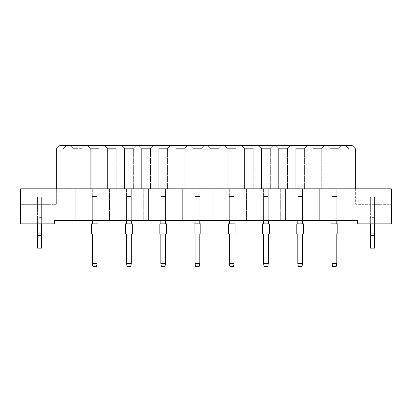 <?xml version="1.0" encoding="UTF-8"?>
<svg xmlns="http://www.w3.org/2000/svg" width="412" height="412" viewBox="0 0 412 412"><rect width="100%" height="100%" fill="white"/><g stroke="black" fill="none" stroke-linecap="round" stroke-linejoin="round"><path stroke-width="0.31" stroke-dasharray="2.06 1.54" d="M372.386 204.316L381.826 204.316L372.386 204.316M372.386 223.865L381.826 223.865L372.386 223.865M39.614 204.316L30.174 204.316L39.614 204.316M39.614 223.865L30.174 223.865L39.614 223.865M336.789 188.809L332.072 188.809L336.789 188.809L332.072 188.809L336.789 188.809L332.072 188.809L336.789 188.809L336.789 220.497L332.072 220.497L336.789 220.497L336.789 188.809L336.789 220.497L332.072 220.497L332.072 188.809L332.072 220.497L336.789 220.497L336.789 188.809L336.789 220.497L332.072 220.497L332.072 188.809L332.072 220.497L336.789 220.497L336.789 188.809M332.072 220.497L332.072 188.809L332.072 220.497L332.072 196.493L336.789 196.493L336.789 223.865L332.072 223.865L336.789 223.865L332.072 223.865L332.072 196.493L336.789 196.493L336.789 220.497M319.666 188.809L314.948 188.809L319.666 188.809L314.948 188.809L319.666 188.809L314.948 188.809L319.666 188.809L319.666 220.497L314.948 220.497L319.666 220.497L319.666 188.809L319.666 220.497L314.948 220.497L314.948 188.809L314.948 220.497L319.666 220.497L319.666 188.809L319.666 220.497L314.948 220.497L314.948 188.809L314.948 220.497L319.666 220.497L319.666 188.809M314.948 220.497L314.948 188.809L314.948 220.497M302.542 188.809L297.825 188.809L302.542 188.809L297.825 188.809L302.542 188.809L297.825 188.809L302.542 188.809L302.542 220.497L297.825 220.497L302.542 220.497L302.542 188.809L302.542 220.497L297.825 220.497L297.825 188.809L297.825 220.497L302.542 220.497L302.542 188.809L302.542 220.497L297.825 220.497L297.825 188.809L297.825 220.497L302.542 220.497L302.542 188.809M297.825 220.497L297.825 188.809L297.825 220.497L297.825 196.493L302.542 196.493L302.542 223.865L297.825 223.865L302.542 223.865L297.825 223.865L297.825 196.493L302.542 196.493L302.542 220.497M285.418 188.809L280.701 188.809L285.418 188.809L280.701 188.809L285.418 188.809L280.701 188.809L285.418 188.809L285.418 220.497L280.701 220.497L285.418 220.497L285.418 188.809L285.418 220.497L280.701 220.497L280.701 188.809L280.701 220.497L285.418 220.497L285.418 188.809L285.418 220.497L280.701 220.497L280.701 188.809L280.701 220.497L285.418 220.497L285.418 188.809M280.701 220.497L280.701 188.809L280.701 220.497M268.294 188.809L263.577 188.809L268.294 188.809L263.577 188.809L268.294 188.809L263.577 188.809L268.294 188.809L268.294 220.497L263.577 220.497L268.294 220.497L268.294 188.809L268.294 220.497L263.577 220.497L263.577 188.809L263.577 220.497L268.294 220.497L268.294 188.809L268.294 220.497L263.577 220.497L263.577 188.809L263.577 220.497L268.294 220.497L268.294 188.809M263.577 220.497L263.577 188.809L263.577 220.497L263.577 196.493L268.294 196.493L268.294 223.865L263.577 223.865L268.294 223.865L263.577 223.865L263.577 196.493L268.294 196.493L268.294 220.497M251.171 188.809L246.453 188.809L251.171 188.809L246.453 188.809L251.171 188.809L246.453 188.809L251.171 188.809L251.171 220.497L246.453 220.497L251.171 220.497L251.171 188.809L251.171 220.497L246.453 220.497L246.453 188.809L246.453 220.497L251.171 220.497L251.171 188.809L251.171 220.497L246.453 220.497L246.453 188.809L246.453 220.497L251.171 220.497L251.171 188.809M246.453 220.497L246.453 188.809L246.453 220.497M234.047 188.809L229.324 188.809L234.047 188.809L229.324 188.809L234.047 188.809L229.324 188.809L234.047 188.809L234.047 220.497L229.324 220.497L234.047 220.497L234.047 188.809L234.047 220.497L229.324 220.497L229.324 188.809L229.324 220.497L234.047 220.497L234.047 188.809L234.047 220.497L229.324 220.497L229.324 188.809L229.324 220.497L234.047 220.497L234.047 188.809M229.324 220.497L229.324 188.809L229.324 220.497L229.324 196.493L234.047 196.493L234.047 223.865L229.324 223.865L234.047 223.865L229.324 223.865L229.324 196.493L234.047 196.493L234.047 220.497M216.923 188.809L212.201 188.809L216.923 188.809L212.201 188.809L216.923 188.809L212.201 188.809L216.923 188.809L216.923 220.497L212.201 220.497L216.923 220.497L216.923 188.809L216.923 220.497L212.201 220.497L212.201 188.809L212.201 220.497L216.923 220.497L216.923 188.809L216.923 220.497L212.201 220.497L212.201 188.809L212.201 220.497L216.923 220.497L216.923 188.809M212.201 220.497L212.201 188.809L212.201 220.497M199.799 188.809L195.077 188.809L199.799 188.809L195.077 188.809L199.799 188.809L195.077 188.809L199.799 188.809L199.799 220.497L195.077 220.497L199.799 220.497L199.799 188.809L199.799 220.497L195.077 220.497L195.077 188.809L195.077 220.497L199.799 220.497L199.799 188.809L199.799 220.497L195.077 220.497L195.077 188.809L195.077 220.497L199.799 220.497L199.799 188.809M195.077 220.497L195.077 188.809L195.077 220.497L195.077 196.493L199.799 196.493L199.799 223.865L195.077 223.865L199.799 223.865L195.077 223.865L195.077 196.493L199.799 196.493L199.799 220.497M182.676 188.809L177.953 188.809L182.676 188.809L177.953 188.809L182.676 188.809L177.953 188.809L182.676 188.809L182.676 220.497L177.953 220.497L182.676 220.497L182.676 188.809L182.676 220.497L177.953 220.497L177.953 188.809L177.953 220.497L182.676 220.497L182.676 188.809L182.676 220.497L177.953 220.497L177.953 188.809L177.953 220.497L182.676 220.497L182.676 188.809M177.953 220.497L177.953 188.809L177.953 220.497M165.547 188.809L160.829 188.809L165.547 188.809L160.829 188.809L165.547 188.809L160.829 188.809L165.547 188.809L165.547 220.497L160.829 220.497L165.547 220.497L165.547 188.809L165.547 220.497L160.829 220.497L160.829 188.809L160.829 220.497L165.547 220.497L165.547 188.809L165.547 220.497L160.829 220.497L160.829 188.809L160.829 220.497L165.547 220.497L165.547 188.809M160.829 220.497L160.829 188.809L160.829 220.497L160.829 196.493L165.547 196.493L165.547 223.865L160.829 223.865L165.547 223.865L160.829 223.865L160.829 196.493L165.547 196.493L165.547 220.497M148.423 188.809L143.706 188.809L148.423 188.809L143.706 188.809L148.423 188.809L143.706 188.809L148.423 188.809L148.423 220.497L143.706 220.497L148.423 220.497L148.423 188.809L148.423 220.497L143.706 220.497L143.706 188.809L143.706 220.497L148.423 220.497L148.423 188.809L148.423 220.497L143.706 220.497L143.706 188.809L143.706 220.497L148.423 220.497L148.423 188.809M143.706 220.497L143.706 188.809L143.706 220.497M131.299 188.809L126.582 188.809L131.299 188.809L126.582 188.809L131.299 188.809L126.582 188.809L131.299 188.809L131.299 220.497L126.582 220.497L131.299 220.497L131.299 188.809L131.299 220.497L126.582 220.497L126.582 188.809L126.582 220.497L131.299 220.497L131.299 188.809L131.299 220.497L126.582 220.497L126.582 188.809L126.582 220.497L131.299 220.497L131.299 188.809M126.582 220.497L126.582 188.809L126.582 220.497L126.582 196.493L131.299 196.493L131.299 223.865L126.582 223.865L131.299 223.865L126.582 223.865L126.582 196.493L131.299 196.493L131.299 220.497M114.175 188.809L109.458 188.809L114.175 188.809L109.458 188.809L114.175 188.809L109.458 188.809L114.175 188.809L114.175 220.497L109.458 220.497L114.175 220.497L114.175 188.809L114.175 220.497L109.458 220.497L109.458 188.809L109.458 220.497L114.175 220.497L114.175 188.809L114.175 220.497L109.458 220.497L109.458 188.809L109.458 220.497L114.175 220.497L114.175 188.809M109.458 220.497L109.458 188.809L109.458 220.497M97.052 188.809L92.334 188.809L97.052 188.809L92.334 188.809L97.052 188.809L92.334 188.809L97.052 188.809L97.052 220.497L92.334 220.497L97.052 220.497L97.052 188.809L97.052 220.497L92.334 220.497L92.334 188.809L92.334 220.497L97.052 220.497L97.052 188.809L97.052 220.497L92.334 220.497L92.334 188.809L92.334 220.497L97.052 220.497L97.052 188.809M92.334 220.497L92.334 188.809L92.334 220.497L92.334 196.493L97.052 196.493L97.052 223.865L92.334 223.865L97.052 223.865L92.334 223.865L92.334 196.493L97.052 196.493L97.052 220.497M79.928 188.809L75.211 188.809L79.928 188.809L75.211 188.809L79.928 188.809L75.211 188.809L79.928 188.809L79.928 220.497L75.211 220.497L79.928 220.497L79.928 188.809L79.928 220.497L75.211 220.497L75.211 188.809L75.211 220.497L79.928 220.497L79.928 188.809L79.928 220.497L75.211 220.497L75.211 188.809L75.211 220.497L79.928 220.497L79.928 188.809M75.211 220.497L75.211 188.809L75.211 220.497M355.669 188.809L355.669 204.316L355.669 188.809L364.095 188.809L364.095 204.316L364.095 188.809L391.4 188.809L391.4 204.316L355.669 204.316L391.4 204.316L391.4 188.809L391.4 223.865L357.693 223.865L357.693 220.497L54.307 220.497L54.307 223.865L20.6 223.865L20.6 188.809L391.4 188.809L20.6 188.809L20.6 204.316L20.6 188.809L63.072 188.809L63.072 149.031L355.669 149.031L352.296 145.663L59.704 145.663L56.331 149.031L63.072 149.031L66.445 145.663L63.072 149.031L63.072 188.809L355.669 188.809L355.669 149.031M348.928 188.809L348.928 149.031L345.555 145.663L348.928 149.031L348.928 188.809M56.331 188.809L56.331 204.316L47.905 204.316L56.331 204.316L56.331 149.031M341.543 145.663L327.319 145.663L341.543 145.663L327.319 145.663L341.543 145.663L327.319 145.663L341.543 145.663L338.849 148.356L330.017 148.356L338.849 148.356L330.017 148.356L338.849 148.356L330.017 148.356L338.849 148.356L341.543 145.663M324.419 145.663L310.195 145.663L324.419 145.663L310.195 145.663L324.419 145.663L310.195 145.663L324.419 145.663L321.726 148.356L312.893 148.356L321.726 148.356L312.893 148.356L321.726 148.356L312.893 148.356L321.726 148.356L324.419 145.663M307.295 145.663L293.071 145.663L307.295 145.663L293.071 145.663L307.295 145.663L293.071 145.663L307.295 145.663L304.597 148.356L295.77 148.356L304.597 148.356L295.77 148.356L304.597 148.356L295.77 148.356L304.597 148.356L307.295 145.663M290.172 145.663L275.947 145.663L290.172 145.663L275.947 145.663L290.172 145.663L275.947 145.663L290.172 145.663L287.473 148.356L278.641 148.356L287.473 148.356L278.641 148.356L287.473 148.356L278.641 148.356L287.473 148.356L290.172 145.663M273.048 145.663L258.824 145.663L273.048 145.663L258.824 145.663L273.048 145.663L258.824 145.663L273.048 145.663L270.349 148.356L261.517 148.356L270.349 148.356L261.517 148.356L270.349 148.356L261.517 148.356L270.349 148.356L273.048 145.663M255.924 145.663L241.7 145.663L255.924 145.663L241.7 145.663L255.924 145.663L241.7 145.663L255.924 145.663L253.226 148.356L244.393 148.356L253.226 148.356L244.393 148.356L253.226 148.356L244.393 148.356L253.226 148.356L255.924 145.663M238.8 145.663L224.576 145.663L238.8 145.663L224.576 145.663L238.8 145.663L224.576 145.663L238.8 145.663L236.102 148.356L227.27 148.356L236.102 148.356L227.27 148.356L236.102 148.356L227.27 148.356L236.102 148.356L238.8 145.663M221.677 145.663L207.447 145.663L221.677 145.663L207.447 145.663L221.677 145.663L207.447 145.663L221.677 145.663L218.978 148.356L210.146 148.356L218.978 148.356L210.146 148.356L218.978 148.356L210.146 148.356L218.978 148.356L221.677 145.663M204.553 145.663L190.323 145.663L204.553 145.663L190.323 145.663L204.553 145.663L190.323 145.663L204.553 145.663L201.854 148.356L193.022 148.356L201.854 148.356L193.022 148.356L201.854 148.356L193.022 148.356L201.854 148.356L204.553 145.663M187.424 145.663L173.2 145.663L187.424 145.663L173.2 145.663L187.424 145.663L173.2 145.663L187.424 145.663L184.731 148.356L175.898 148.356L184.731 148.356L175.898 148.356L184.731 148.356L175.898 148.356L184.731 148.356L187.424 145.663M170.3 145.663L156.076 145.663L170.3 145.663L156.076 145.663L170.3 145.663L156.076 145.663L170.3 145.663L167.607 148.356L158.775 148.356L167.607 148.356L158.775 148.356L167.607 148.356L158.775 148.356L167.607 148.356L170.3 145.663M153.176 145.663L138.952 145.663L153.176 145.663L138.952 145.663L153.176 145.663L138.952 145.663L153.176 145.663L150.483 148.356L141.651 148.356L150.483 148.356L141.651 148.356L150.483 148.356L141.651 148.356L150.483 148.356L153.176 145.663M136.053 145.663L121.828 145.663L136.053 145.663L121.828 145.663L136.053 145.663L121.828 145.663L136.053 145.663L133.359 148.356L124.527 148.356L133.359 148.356L124.527 148.356L133.359 148.356L124.527 148.356L133.359 148.356L136.053 145.663M118.929 145.663L104.705 145.663L118.929 145.663L104.705 145.663L118.929 145.663L104.705 145.663L118.929 145.663L116.23 148.356L107.403 148.356L116.23 148.356L107.403 148.356L116.23 148.356L107.403 148.356L116.23 148.356L118.929 145.663M101.805 145.663L87.581 145.663L101.805 145.663L87.581 145.663L101.805 145.663L87.581 145.663L101.805 145.663L99.107 148.356L90.274 148.356L99.107 148.356L90.274 148.356L99.107 148.356L90.274 148.356L99.107 148.356L101.805 145.663M84.681 145.663L70.457 145.663L84.681 145.663L70.457 145.663L84.681 145.663L70.457 145.663L84.681 145.663L81.983 148.356L73.151 148.356L81.983 148.356L84.681 145.663L81.983 148.356L73.151 148.356L70.457 145.663L73.151 148.356L81.983 148.356L73.151 148.356L81.983 148.356L84.681 145.663M47.905 204.316L20.6 204.316L47.905 204.316L47.905 188.809L47.905 204.316M73.151 188.809L81.983 188.809L73.151 188.809L73.151 148.356L70.457 145.663L73.151 148.356L70.457 145.663L73.151 148.356L73.151 188.809L81.983 188.809L81.983 148.356L81.983 188.809L73.151 188.809L73.151 148.356L73.151 188.809L81.983 188.809L81.983 148.356L81.983 188.809L73.151 188.809L73.151 148.356L73.151 188.809M81.983 188.809L81.983 148.356L81.983 188.809M90.274 188.809L99.107 188.809L90.274 188.809L90.274 148.356L87.581 145.663L90.274 148.356L87.581 145.663L90.274 148.356L87.581 145.663L90.274 148.356L90.274 188.809L99.107 188.809L99.107 148.356L99.107 188.809L90.274 188.809L90.274 148.356L90.274 188.809L99.107 188.809L99.107 148.356L99.107 188.809L90.274 188.809L90.274 148.356L90.274 188.809M99.107 188.809L99.107 148.356L99.107 188.809M107.403 188.809L116.23 188.809L107.403 188.809L107.403 148.356L104.705 145.663L107.403 148.356L104.705 145.663L107.403 148.356L104.705 145.663L107.403 148.356L107.403 188.809L116.23 188.809L116.23 148.356L116.23 188.809L107.403 188.809L107.403 148.356L107.403 188.809L116.23 188.809L116.23 148.356L116.23 188.809L107.403 188.809L107.403 148.356L107.403 188.809M116.23 188.809L116.23 148.356L116.23 188.809M124.527 188.809L133.359 188.809L124.527 188.809L124.527 148.356L121.828 145.663L124.527 148.356L121.828 145.663L124.527 148.356L121.828 145.663L124.527 148.356L124.527 188.809L133.359 188.809L133.359 148.356L133.359 188.809L124.527 188.809L124.527 148.356L124.527 188.809L133.359 188.809L133.359 148.356L133.359 188.809L124.527 188.809L124.527 148.356L124.527 188.809M133.359 188.809L133.359 148.356L133.359 188.809M141.651 188.809L150.483 188.809L141.651 188.809L141.651 148.356L138.952 145.663L141.651 148.356L138.952 145.663L141.651 148.356L138.952 145.663L141.651 148.356L141.651 188.809L150.483 188.809L150.483 148.356L150.483 188.809L141.651 188.809L141.651 148.356L141.651 188.809L150.483 188.809L150.483 148.356L150.483 188.809L141.651 188.809L141.651 148.356L141.651 188.809M150.483 188.809L150.483 148.356L150.483 188.809M158.775 188.809L167.607 188.809L158.775 188.809L158.775 148.356L156.076 145.663L158.775 148.356L156.076 145.663L158.775 148.356L156.076 145.663L158.775 148.356L158.775 188.809L167.607 188.809L167.607 148.356L167.607 188.809L158.775 188.809L158.775 148.356L158.775 188.809L167.607 188.809L167.607 148.356L167.607 188.809L158.775 188.809L158.775 148.356L158.775 188.809M167.607 188.809L167.607 148.356L167.607 188.809M175.898 188.809L184.731 188.809L175.898 188.809L175.898 148.356L173.2 145.663L175.898 148.356L173.2 145.663L175.898 148.356L173.2 145.663L175.898 148.356L175.898 188.809L184.731 188.809L184.731 148.356L184.731 188.809L175.898 188.809L175.898 148.356L175.898 188.809L184.731 188.809L184.731 148.356L184.731 188.809L175.898 188.809L175.898 148.356L175.898 188.809M184.731 188.809L184.731 148.356L184.731 188.809M193.022 188.809L201.854 188.809L193.022 188.809L193.022 148.356L190.323 145.663L193.022 148.356L190.323 145.663L193.022 148.356L190.323 145.663L193.022 148.356L193.022 188.809L201.854 188.809L201.854 148.356L201.854 188.809L193.022 188.809L193.022 148.356L193.022 188.809L201.854 188.809L201.854 148.356L201.854 188.809L193.022 188.809L193.022 148.356L193.022 188.809M201.854 188.809L201.854 148.356L201.854 188.809M210.146 188.809L218.978 188.809L210.146 188.809L210.146 148.356L207.447 145.663L210.146 148.356L207.447 145.663L210.146 148.356L207.447 145.663L210.146 148.356L210.146 188.809L218.978 188.809L218.978 148.356L218.978 188.809L210.146 188.809L210.146 148.356L210.146 188.809L218.978 188.809L218.978 148.356L218.978 188.809L210.146 188.809L210.146 148.356L210.146 188.809M218.978 188.809L218.978 148.356L218.978 188.809M227.27 188.809L236.102 188.809L227.27 188.809L227.27 148.356L224.576 145.663L227.27 148.356L224.576 145.663L227.27 148.356L224.576 145.663L227.27 148.356L227.27 188.809L236.102 188.809L236.102 148.356L236.102 188.809L227.27 188.809L227.27 148.356L227.27 188.809L236.102 188.809L236.102 148.356L236.102 188.809L227.27 188.809L227.27 148.356L227.27 188.809M236.102 188.809L236.102 148.356L236.102 188.809M244.393 188.809L253.226 188.809L244.393 188.809L244.393 148.356L241.7 145.663L244.393 148.356L241.7 145.663L244.393 148.356L241.7 145.663L244.393 148.356L244.393 188.809L253.226 188.809L253.226 148.356L253.226 188.809L244.393 188.809L244.393 148.356L244.393 188.809L253.226 188.809L253.226 148.356L253.226 188.809L244.393 188.809L244.393 148.356L244.393 188.809M253.226 188.809L253.226 148.356L253.226 188.809M261.517 188.809L270.349 188.809L261.517 188.809L261.517 148.356L258.824 145.663L261.517 148.356L258.824 145.663L261.517 148.356L258.824 145.663L261.517 148.356L261.517 188.809L270.349 188.809L270.349 148.356L270.349 188.809L261.517 188.809L261.517 148.356L261.517 188.809L270.349 188.809L270.349 148.356L270.349 188.809L261.517 188.809L261.517 148.356L261.517 188.809M270.349 188.809L270.349 148.356L270.349 188.809M278.641 188.809L287.473 188.809L278.641 188.809L278.641 148.356L275.947 145.663L278.641 148.356L275.947 145.663L278.641 148.356L275.947 145.663L278.641 148.356L278.641 188.809L287.473 188.809L287.473 148.356L287.473 188.809L278.641 188.809L278.641 148.356L278.641 188.809L287.473 188.809L287.473 148.356L287.473 188.809L278.641 188.809L278.641 148.356L278.641 188.809M287.473 188.809L287.473 148.356L287.473 188.809M295.77 188.809L304.597 188.809L295.77 188.809L295.77 148.356L293.071 145.663L295.77 148.356L293.071 145.663L295.77 148.356L293.071 145.663L295.77 148.356L295.77 188.809L304.597 188.809L304.597 148.356L304.597 188.809L295.77 188.809L295.77 148.356L295.77 188.809L304.597 188.809L304.597 148.356L304.597 188.809L295.77 188.809L295.77 148.356L295.77 188.809M304.597 188.809L304.597 148.356L304.597 188.809M312.893 188.809L321.726 188.809L312.893 188.809L312.893 148.356L310.195 145.663L312.893 148.356L310.195 145.663L312.893 148.356L310.195 145.663L312.893 148.356L312.893 188.809L321.726 188.809L321.726 148.356L321.726 188.809L312.893 188.809L312.893 148.356L312.893 188.809L321.726 188.809L321.726 148.356L321.726 188.809L312.893 188.809L312.893 148.356L312.893 188.809M321.726 188.809L321.726 148.356L321.726 188.809M330.017 188.809L338.849 188.809L330.017 188.809L330.017 148.356L327.319 145.663L330.017 148.356L327.319 145.663L330.017 148.356L327.319 145.663L330.017 148.356L330.017 188.809L338.849 188.809L338.849 148.356L338.849 188.809L330.017 188.809L330.017 148.356L330.017 188.809L338.849 188.809L338.849 148.356L338.849 188.809L330.017 188.809L330.017 148.356L330.017 188.809M338.849 188.809L338.849 148.356L338.849 188.809M91.32 233.98L98.061 233.98M91.32 223.865L98.061 223.865M97.052 233.98L97.052 263.644L92.334 263.644L92.334 233.98L97.052 233.98L97.052 263.644L92.334 263.644L92.334 233.98L97.052 233.98L97.052 263.644L96.511 266.337L97.052 263.644L92.334 263.644L92.334 233.98L97.052 233.98L97.052 263.644L96.511 266.337L92.87 266.337L96.511 266.337L97.052 263.644L92.334 263.644L92.87 266.337L92.334 263.644L92.334 233.98L97.052 233.98L97.052 263.644L92.334 263.644L92.334 233.98L97.052 233.98L92.334 233.98M92.334 263.644L92.87 266.337L96.511 266.337L92.87 266.337L92.334 263.644L92.87 266.337L96.511 266.337L97.052 263.644M92.334 223.865L92.334 196.493L92.334 223.865L97.052 223.865L97.052 196.493L97.052 223.865L92.334 223.865L92.334 196.493L97.052 196.493L97.052 223.865L92.334 223.865L92.334 196.493L97.052 196.493L97.052 223.865M92.334 196.493L97.052 196.493L92.334 196.493M125.572 233.98L132.314 233.98L125.572 233.98L132.314 233.98L132.314 223.865L125.572 223.865L132.314 223.865L125.572 223.865L132.314 223.865L125.572 223.865L125.572 233.98L132.314 233.98L125.572 233.98M131.299 233.98L131.299 263.644L126.582 263.644L126.582 233.98L131.299 233.98L131.299 263.644L126.582 263.644L126.582 233.98L131.299 233.98L131.299 263.644L130.764 266.337L131.299 263.644L126.582 263.644L126.582 233.98L131.299 233.98L131.299 263.644L130.764 266.337L127.123 266.337L130.764 266.337L131.299 263.644L126.582 263.644L127.123 266.337L126.582 263.644L126.582 233.98L131.299 233.98L131.299 263.644L126.582 263.644L126.582 233.98L131.299 233.98L126.582 233.98M166.561 233.98L159.82 233.98L166.561 233.98L166.561 223.865L159.82 223.865L166.561 223.865L159.82 223.865L166.561 223.865L159.82 223.865L159.82 233.98L166.561 233.98L159.82 233.98L166.561 233.98L166.561 223.865M165.547 233.98L165.547 263.644L160.829 263.644L160.829 233.98L165.547 233.98L165.547 263.644L160.829 263.644L160.829 233.98L165.547 233.98L165.547 263.644L165.011 266.337L165.547 263.644L160.829 263.644L160.829 233.98L165.547 233.98L165.547 263.644L165.011 266.337L161.37 266.337L165.011 266.337L165.547 263.644L160.829 263.644L161.37 266.337L160.829 263.644L160.829 233.98L165.547 233.98L165.547 263.644L160.829 263.644L160.829 233.98L165.547 233.98L160.829 233.98M200.809 233.98L194.067 233.98L200.809 233.98L200.809 223.865L194.067 223.865L200.809 223.865L194.067 223.865L200.809 223.865L194.067 223.865L194.067 233.98L200.809 233.98L194.067 233.98L200.809 233.98L200.809 223.865M199.799 233.98L199.799 263.644L195.077 263.644L195.077 233.98L199.799 233.98L199.799 263.644L195.077 263.644L195.077 233.98L199.799 233.98L199.799 263.644L199.259 266.337L199.799 263.644L195.077 263.644L195.077 233.98L199.799 233.98L199.799 263.644L199.259 266.337L195.618 266.337L199.259 266.337L199.799 263.644L195.077 263.644L195.618 266.337L195.077 263.644L195.077 233.98L199.799 233.98L199.799 263.644L195.077 263.644L195.077 233.98L199.799 233.98L195.077 233.98M235.056 233.98L228.315 233.98L235.056 233.98L235.056 223.865L228.315 223.865L235.056 223.865L228.315 223.865L235.056 223.865L228.315 223.865L228.315 233.98L235.056 233.98L228.315 233.98L235.056 233.98L235.056 223.865M234.047 233.98L234.047 263.644L229.324 263.644L229.324 233.98L234.047 233.98L234.047 263.644L229.324 263.644L229.324 233.98L234.047 233.98L234.047 263.644L233.506 266.337L234.047 263.644L229.324 263.644L229.324 233.98L234.047 233.98L234.047 263.644L233.506 266.337L229.865 266.337L233.506 266.337L234.047 263.644L229.324 263.644L229.865 266.337L229.324 263.644L229.324 233.98L234.047 233.98L234.047 263.644L229.324 263.644L229.324 233.98L234.047 233.98L229.324 233.98M126.582 263.644L127.123 266.337L130.764 266.337L127.123 266.337L126.582 263.644L127.123 266.337L130.764 266.337L131.299 263.644M126.582 223.865L126.582 196.493L126.582 223.865L131.299 223.865L131.299 196.493L131.299 223.865L126.582 223.865L126.582 196.493L131.299 196.493L131.299 223.865L126.582 223.865L126.582 196.493L131.299 196.493L131.299 223.865M160.829 263.644L161.37 266.337L165.011 266.337L161.37 266.337L160.829 263.644L161.37 266.337L165.011 266.337L165.547 263.644M160.829 223.865L160.829 196.493L160.829 223.865L165.547 223.865L165.547 196.493L165.547 223.865L160.829 223.865L160.829 196.493L165.547 196.493L165.547 223.865L160.829 223.865L160.829 196.493L165.547 196.493L165.547 223.865M195.077 263.644L195.618 266.337L199.259 266.337L195.618 266.337L195.077 263.644L195.618 266.337L199.259 266.337L199.799 263.644M195.077 223.865L195.077 196.493L195.077 223.865L199.799 223.865L199.799 196.493L199.799 223.865L195.077 223.865L195.077 196.493L199.799 196.493L199.799 223.865L195.077 223.865L195.077 196.493L199.799 196.493L199.799 223.865M229.324 263.644L229.865 266.337L233.506 266.337L229.865 266.337L229.324 263.644L229.865 266.337L233.506 266.337L234.047 263.644M229.324 223.865L229.324 196.493L229.324 223.865L234.047 223.865L234.047 196.493L234.047 223.865L229.324 223.865L229.324 196.493L234.047 196.493L234.047 223.865L229.324 223.865L229.324 196.493L234.047 196.493L234.047 223.865M126.582 196.493L131.299 196.493L126.582 196.493M159.82 233.98L159.82 223.865M160.829 196.493L165.547 196.493L160.829 196.493M195.077 196.493L199.799 196.493L195.077 196.493M228.315 233.98L228.315 223.865M229.324 196.493L234.047 196.493L229.324 196.493M41.633 223.865L41.633 196.9L41.633 211.124L37.59 211.124L37.59 196.9L37.59 248.137L37.59 221.167L37.59 248.137L41.633 248.137L37.59 248.137L41.633 248.137L41.633 221.167L41.633 248.137L41.633 235.664L37.59 235.664M37.59 233.104L41.633 233.104L41.633 211.124L37.59 211.124L41.633 211.124L37.59 211.124L37.59 223.865M41.633 196.9L37.59 196.9L41.633 196.9M41.633 221.167L41.633 217.629L41.633 221.167L37.59 221.167L37.59 217.629L37.59 221.167L41.633 221.167M41.633 233.104L41.633 235.664M374.41 223.865L374.41 196.9L374.41 211.124L370.367 211.124L370.367 196.9L370.367 248.137L370.367 221.167L370.367 248.137L374.41 248.137L370.367 248.137L374.41 248.137L374.41 221.167L374.41 248.137L374.41 235.664L370.367 235.664M370.367 233.104L374.41 233.104L374.41 211.124L370.367 211.124L374.41 211.124L370.367 211.124L370.367 223.865M374.41 196.9L370.367 196.9L374.41 196.9M374.41 221.167L374.41 217.629L374.41 221.167L370.367 221.167L370.367 217.629L370.367 221.167L374.41 221.167M374.41 233.104L374.41 235.664M262.562 233.98L269.304 233.98L262.562 233.98L269.304 233.98L269.304 223.865L262.562 223.865L269.304 223.865L262.562 223.865L269.304 223.865L262.562 223.865L262.562 233.98L269.304 233.98L262.562 233.98L262.562 223.865M268.294 233.98L268.294 263.644L263.577 263.644L263.577 233.98L268.294 233.98L268.294 263.644L263.577 263.644L263.577 233.98L268.294 233.98L268.294 263.644L267.754 266.337L268.294 263.644L263.577 263.644L263.577 233.98L268.294 233.98L268.294 263.644L267.754 266.337L264.113 266.337L267.754 266.337L268.294 263.644L263.577 263.644L264.113 266.337L263.577 263.644L263.577 233.98L268.294 233.98L268.294 263.644L263.577 263.644L263.577 233.98L268.294 233.98L263.577 233.98M303.556 233.98L296.81 233.98L303.556 233.98L303.556 223.865L296.81 223.865L303.556 223.865L296.81 223.865L303.556 223.865L296.81 223.865L296.81 233.98L303.556 233.98L296.81 233.98L303.556 233.98L303.556 223.865M302.542 233.98L302.542 263.644L297.825 263.644L297.825 233.98L302.542 233.98L302.542 263.644L297.825 263.644L297.825 233.98L302.542 233.98L302.542 263.644L302.001 266.337L302.542 263.644L297.825 263.644L297.825 233.98L302.542 233.98L302.542 263.644L302.001 266.337L298.365 266.337L302.001 266.337L302.542 263.644L297.825 263.644L298.365 266.337L297.825 263.644L297.825 233.98L302.542 233.98L302.542 263.644L297.825 263.644L297.825 233.98L302.542 233.98L297.825 233.98M331.063 233.98L337.804 233.98L331.063 233.98L337.804 233.98L337.804 223.865L331.063 223.865L337.804 223.865L331.063 223.865L337.804 223.865L331.063 223.865L331.063 233.98L337.804 233.98L331.063 233.98L331.063 223.865M336.789 233.98L336.789 263.644L332.072 263.644L332.072 233.98L336.789 233.98L336.789 263.644L332.072 263.644L332.072 233.98L336.789 233.98L336.789 263.644L336.254 266.337L336.789 263.644L332.072 263.644L332.072 233.98L336.789 233.98L336.789 263.644L336.254 266.337L332.613 266.337L336.254 266.337L336.789 263.644L332.072 263.644L332.613 266.337L332.072 263.644L332.072 233.98L336.789 233.98L336.789 263.644L332.072 263.644L332.072 233.98L336.789 233.98L332.072 233.98M263.577 263.644L264.113 266.337L267.754 266.337L264.113 266.337L263.577 263.644L264.113 266.337L267.754 266.337L268.294 263.644M263.577 223.865L263.577 196.493L263.577 223.865L268.294 223.865L268.294 196.493L268.294 223.865L263.577 223.865L263.577 196.493L268.294 196.493L268.294 223.865L263.577 223.865L263.577 196.493L268.294 196.493L268.294 223.865M297.825 263.644L298.365 266.337L302.001 266.337L298.365 266.337L297.825 263.644L298.365 266.337L302.001 266.337L302.542 263.644M297.825 223.865L297.825 196.493L297.825 223.865L302.542 223.865L302.542 196.493L302.542 223.865L297.825 223.865L297.825 196.493L302.542 196.493L302.542 223.865L297.825 223.865L297.825 196.493L302.542 196.493L302.542 223.865M332.072 263.644L332.613 266.337L336.254 266.337L332.613 266.337L332.072 263.644L332.613 266.337L336.254 266.337L336.789 263.644M332.072 223.865L332.072 196.493L332.072 223.865L336.789 223.865L336.789 196.493L336.789 223.865L332.072 223.865L332.072 196.493L336.789 196.493L336.789 223.865L332.072 223.865L332.072 196.493L336.789 196.493L336.789 223.865M263.577 196.493L268.294 196.493L263.577 196.493M297.825 196.493L302.542 196.493L297.825 196.493M332.072 196.493L336.789 196.493L332.072 196.493M362.951 223.865L362.951 204.316M30.174 223.865L30.174 204.316M49.049 223.865L49.049 204.316M381.826 223.865L381.826 204.316M41.633 217.629L37.59 217.629M374.41 217.629L370.367 217.629"/><path stroke-width="0.62" d="M357.693 223.865L391.4 223.865L391.4 188.809L20.6 188.809L20.6 223.865L54.307 223.865L54.307 220.497L357.693 220.497L357.693 223.865M355.669 188.809L355.669 149.031L56.331 149.031L56.331 188.809M56.331 149.031L59.704 145.663L352.296 145.663L355.669 149.031M91.32 233.98L91.32 223.865L98.061 223.865L98.061 233.98L91.32 233.98L91.32 223.865L91.32 233.98M97.052 233.98L97.052 263.644L96.511 266.337L92.87 266.337L92.334 263.644L92.334 233.98M92.334 263.644L97.052 263.644M92.334 223.865L92.334 220.497M97.052 220.497L97.052 223.865M98.061 233.98L98.061 223.865L98.061 233.98M125.572 233.98L125.572 223.865L132.314 223.865L132.314 233.98L125.572 233.98L125.572 223.865M131.299 233.98L131.299 263.644L130.764 266.337L127.123 266.337L126.582 263.644L126.582 233.98M126.582 263.644L131.299 263.644M126.582 223.865L126.582 220.497M131.299 220.497L131.299 223.865M159.82 233.98L159.82 223.865L166.561 223.865L166.561 233.98L159.82 233.98M165.547 233.98L165.547 263.644L165.011 266.337L161.37 266.337L160.829 263.644L160.829 233.98M160.829 263.644L165.547 263.644M160.829 223.865L160.829 220.497M165.547 220.497L165.547 223.865M194.067 233.98L194.067 223.865L200.809 223.865L200.809 233.98L194.067 233.98L194.067 223.865M199.799 233.98L199.799 263.644L199.259 266.337L195.618 266.337L195.077 263.644L195.077 233.98M195.077 263.644L199.799 263.644M195.077 223.865L195.077 220.497M199.799 220.497L199.799 223.865M228.315 233.98L228.315 223.865L235.056 223.865L235.056 233.98L228.315 233.98M234.047 233.98L234.047 263.644L233.506 266.337L229.865 266.337L229.324 263.644L229.324 233.98M229.324 263.644L234.047 263.644M229.324 223.865L229.324 220.497M234.047 220.497L234.047 223.865M132.314 233.98L132.314 223.865M41.633 235.664L37.59 235.664L37.59 248.137L41.633 248.137L41.633 233.104L37.59 233.104L37.59 223.865M41.633 233.104L41.633 223.865M37.59 235.664L37.59 233.104M374.41 235.664L370.367 235.664L370.367 248.137L374.41 248.137L374.41 233.104L370.367 233.104L370.367 223.865M374.41 233.104L374.41 223.865M370.367 235.664L370.367 233.104M262.562 233.98L262.562 223.865L269.304 223.865L269.304 233.98L262.562 233.98M268.294 233.98L268.294 263.644L267.754 266.337L264.113 266.337L263.577 263.644L263.577 233.98M263.577 263.644L268.294 263.644M263.577 223.865L263.577 220.497M268.294 220.497L268.294 223.865M296.81 233.98L296.81 223.865L303.556 223.865L303.556 233.98L296.81 233.98L296.81 223.865M302.542 233.98L302.542 263.644L302.001 266.337L298.365 266.337L297.825 263.644L297.825 233.98M297.825 263.644L302.542 263.644M297.825 223.865L297.825 220.497M302.542 220.497L302.542 223.865M331.063 233.98L331.063 223.865L337.804 223.865L337.804 233.98L331.063 233.98M336.789 233.98L336.789 263.644L336.254 266.337L332.613 266.337L332.072 263.644L332.072 233.98M332.072 263.644L336.789 263.644M332.072 223.865L332.072 220.497M336.789 220.497L336.789 223.865M269.304 233.98L269.304 223.865M337.804 233.98L337.804 223.865"/></g></svg>

